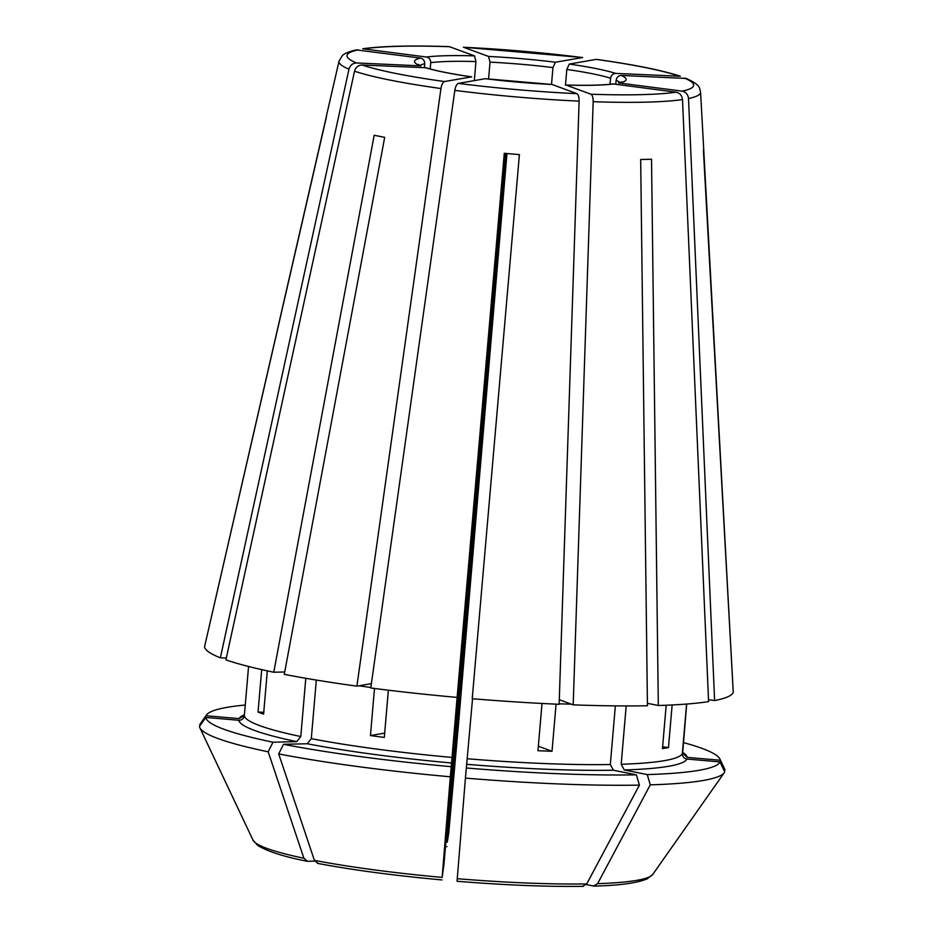 <?xml version="1.0" encoding="UTF-8"?>
<svg xmlns="http://www.w3.org/2000/svg" width="933" height="933" viewBox="0 0 933 933"><rect width="100%" height="100%" fill="white"/><g stroke="black" fill="none" stroke-linecap="round" stroke-linejoin="round"><path stroke-width="1.4" d="M573.2 704.858A265.462 29.588 4.9 0 0 647.444 705.768L640.668 159.496A189.422 21.109 -175.1 0 0 651.526 159.24L658.313 705.511A265.462 29.588 4.9 0 0 708.59 701.616L682.501 99.563C681.976 95.504 679.877 93.043 676.18 92.18L613.016 83.912C602.473 85.241 586.764 85.614 565.876 85.008L590.974 94.221C592.432 95.131 593.166 97.627 593.166 101.697L573.2 704.858L559.287 699.727M542.015 703.47L537.968 750.715A219.955 24.515 4.9 0 0 552.021 751.275L538.353 746.237M552.021 751.275L556.068 704.158M618.614 82.955L682.198 91.131C685.895 91.994 687.994 94.455 688.507 98.513L714.608 700.566L708.509 699.75M666.185 705.231L662.465 748.628A219.955 24.515 4.9 0 0 668.483 747.578L662.628 746.797M668.483 747.578L672.133 704.963M678.606 75.935A173.946 19.395 4.9 0 0 596.164 59.385L596.525 59.385C634.288 64.68 662.243 70.302 680.402 76.261L615.71 73.404C612.876 73.637 611.162 75.235 610.579 78.22A101.126 11.278 4.9 0 0 566.821 69.439L565.468 85.148M610.065 84.238L610.579 78.22M248.563 666.477L244.341 715.716C243.735 718.678 241.915 720.206 238.871 720.288L205.808 717.43L199.475 726.445A263.712 29.401 4.9 0 0 199.86 727.752A263.712 29.401 4.9 0 0 268.191 751.8A955417.739 676042.738 101.3 0 0 303.901 858.255L307.552 861.287L314.724 861.112M356.301 49.892C344.685 52.505 342.434 55.525 342.353 55.607L339.029 61.123L326.293 116.543A189.422 21.109 -175.1 0 0 326.282 117.57L204.56 646.709A265.462 29.588 4.9 0 0 220.363 657.812L226.311 658.045M596.164 59.385L569.258 64.074L566.821 69.439M371.381 683.621L356.907 686.152A265.462 29.588 4.9 0 1 284.273 674.349L384.688 137.349A189.422 21.109 -175.1 0 1 374.18 135.25L273.766 672.238L284.717 671.982M205.808 717.43A258.173 28.783 4.9 0 0 272.972 742.213L296.741 741.642L300.788 736.545L305.791 678.291M272.972 742.213L268.191 751.8M303.901 858.255A201.015 22.404 -175.1 0 1 253.018 840.166L257.695 845.403C267.106 851.304 283.48 856.576 306.817 861.217L307.552 861.287M488.565 79.072L490.023 62.138L488.589 56.447L463.421 47.221L582.635 57.531L555.392 62.231L552.954 67.584A101.126 11.278 4.9 0 0 490.023 62.138M472.541 698.747L465.427 778.099A955417.751 6628.452 94.9 0 0 457.252 878.699L457.065 881.265C505.033 885.149 547.111 886.84 583.323 886.35M485.277 78.71L458.371 83.399C456.715 84.04 455.537 86.372 454.826 90.384L370.774 687.994A265.462 29.588 4.9 0 0 457.112 697.406L504.286 153.304A189.422 21.109 -175.1 0 0 519.401 154.61L472.226 698.712A265.462 29.588 4.9 0 0 559.135 704.287L579.113 101.137C579.101 97.055 578.378 94.571 576.909 93.65L552.068 84.483L485.277 78.71A106.187 11.837 4.9 0 0 552.068 84.483M430.195 68.937L430.731 62.663C430.661 59.619 429.262 57.753 426.521 57.03L362.704 48.796M466.337 767.999A258.173 28.783 4.9 0 0 636.388 774.845L613.401 770.238L610.322 764.524L615.348 705.873M636.388 774.845L639.408 785.12A955417.786 666668.736 88.6 0 1 586.729 883.924L582.67 886.292M273.766 672.238A265.462 29.588 4.9 0 1 225.914 659.853L354.54 71.188C355.741 67.269 358.249 65.217 362.062 65.007L426.089 67.747C435.944 70.838 451.14 73.882 471.666 76.856M263.759 712.311L258.044 712.077A219.955 24.515 4.9 0 0 263.596 714.118L267.304 670.874M459.468 709.651A258.173 28.783 4.9 0 1 459.724 709.675L506.969 153.548M714.608 700.566A265.462 29.588 4.9 0 0 733.268 692.449L703.4 150.201A189.422 21.109 -175.1 0 0 703.704 148.895L700.578 92.11C699.12 87.9 701.546 85.533 686.361 78.465L621.261 75.445C618.427 75.678 616.713 77.287 616.13 80.273L615.803 84.122M703.657 148.522L733.175 690.747M316.322 680.064L311.295 738.656L307.249 743.753L283.492 744.312L278.699 753.911A263.712 29.401 4.9 0 0 450.324 776.792A955417.751 6628.452 94.9 0 0 442.137 877.393L443.945 864.471L504.905 153.362M283.492 744.312A258.173 28.783 4.9 0 0 451.222 766.681L457.112 697.406M362.715 48.773C382.122 46.067 410.998 45.355 449.333 46.65L474.535 55.887L475.958 61.578A101.126 11.278 4.9 0 0 430.731 62.663M626.183 705.931L621.191 764.267L624.259 769.97L647.257 774.588L650.278 784.851A955417.786 666668.736 88.6 0 1 597.598 883.656L593.528 886.023L586.321 884.577M647.257 774.588A258.173 28.783 4.9 0 0 720.008 761.911L686.945 759.054C683.959 758.447 682.431 756.628 682.338 753.607L686.583 704.053M326.527 115.902L204.945 645.041M220.363 657.812L348.989 69.135C350.19 65.228 352.697 63.164 356.511 62.954L420.97 65.881M356.324 49.915L420.503 58.079C423.244 58.791 424.643 60.668 424.713 63.712A101.126 11.278 4.9 0 0 420.118 65.45M683.388 742.586A258.173 28.783 4.9 0 1 719.879 758.984A258.173 28.783 4.9 0 1 720.253 760.243L687.189 757.374L682.641 753.129L686.688 704.042M459.724 709.675L459.001 718.562A955417.797 6628.452 -85.1 0 1 448.75 833.017L447.269 842.184L506.304 153.49M424.387 67.514L424.713 63.712M474.326 80.611L475.958 61.578M551.508 84.425L552.954 67.584M356.907 686.152L440.959 88.53C441.671 84.518 442.848 82.197 444.505 81.544L471.655 76.856M384.688 733.093L370.448 735.566A219.955 24.515 4.9 0 0 384.314 737.42L388.361 690.198M370.448 735.566L374.483 688.472M720.008 761.911L724.708 771.894A263.712 29.401 4.9 0 1 724.253 772.711A263.712 29.401 4.9 0 1 650.278 784.851M647.42 703.319L658.313 705.511M245.262 705.021A258.173 28.783 4.9 0 0 206.496 714.97A258.173 28.783 4.9 0 0 206.065 715.751L239.116 718.608L244.108 715.728M258.044 712.077L261.683 669.626M451.222 766.681L450.324 776.792M278.699 753.911A955417.786 676042.773 101.3 0 0 314.409 860.366L318.06 863.398M465.427 778.099A263.712 29.401 4.9 0 0 639.408 785.12M720.253 760.243L724.964 770.215A263.712 29.401 4.9 0 0 724.579 768.909L719.879 758.984M206.496 714.97L200.187 723.961A263.712 29.401 4.9 0 0 199.732 724.778L206.065 715.751M441.95 879.959L441.95 879.924C394.053 875.551 352.534 870.011 317.383 863.34M594.251 886.082L593.528 886.023M454.826 90.384A181.457 20.223 4.9 0 0 579.113 101.137M593.166 101.697A181.457 20.223 4.9 0 0 682.501 99.563M590.974 94.221A173.946 19.395 4.9 0 0 676.18 92.18M688.507 98.513A181.457 20.223 4.9 0 0 700.578 92.11M620.153 82.862A106.187 11.837 4.9 0 0 621.261 75.445M619.932 82.582A101.126 11.278 4.9 0 0 616.13 80.273M615.71 73.404A106.187 11.837 4.9 0 0 569.258 64.074M359.007 685.778A219.955 24.515 4.9 0 0 370.844 687.493M311.295 738.656A219.955 24.515 4.9 0 0 452.283 757.456M307.249 743.753A225.005 25.086 4.9 0 0 451.77 763.019M555.392 62.231A106.187 11.837 4.9 0 0 488.589 56.447M559.159 703.82A219.955 24.515 4.9 0 0 571.358 704.182M467.398 758.762A219.955 24.515 4.9 0 0 610.322 764.524M474.535 55.887A106.187 11.837 4.9 0 0 426.521 57.03M621.191 764.267A219.955 24.515 4.9 0 0 682.338 753.607M339.029 61.123A181.457 20.223 4.9 0 0 348.989 69.135M420.503 58.079A106.187 11.837 4.9 0 0 419.407 65.485M445.857 842.079A101.126 11.278 -175.1 0 1 447.269 842.184M424.958 67.538A106.187 11.837 4.9 0 0 471.41 76.856M566.133 85.055A106.187 11.837 4.9 0 0 614.136 83.9M466.885 764.325A225.005 25.086 4.9 0 0 613.401 770.238M624.259 769.97A225.005 25.086 4.9 0 0 686.945 759.054M687.189 757.374A225.005 25.086 4.9 0 0 682.571 752.313M244.423 714.748A225.005 25.086 4.9 0 0 239.116 718.608M244.341 715.716A219.955 24.515 4.9 0 0 300.788 736.545M238.871 720.288A225.005 25.086 4.9 0 0 296.741 741.642M442.137 877.393A201.015 22.404 -175.1 0 1 314.409 860.366M586.729 883.924A201.015 22.404 -175.1 0 1 457.252 878.699M724.253 772.711L652.738 874.443A201.015 22.404 -175.1 0 1 597.598 883.656M354.54 71.188A181.457 20.223 4.9 0 0 440.959 88.53M362.062 65.007A173.946 19.395 4.9 0 0 444.505 81.544M682.198 91.131A173.946 19.395 4.9 0 0 684.157 77.987M582.297 57.543A173.946 19.395 4.9 0 0 463.748 47.291M449.694 46.72A173.946 19.395 4.9 0 0 364.488 48.761M358.47 49.811A173.946 19.395 4.9 0 0 356.511 62.954M458.371 83.399A173.946 19.395 4.9 0 0 576.909 93.65M618.591 82.932L621.74 81.882M420.993 65.858L418.462 64.459M253.018 840.166L199.86 727.752M652.738 874.443L647.234 878.804C637.391 883.015 619.734 885.44 594.251 886.093M446.93 846.663L445.484 846.558"/></g></svg>
